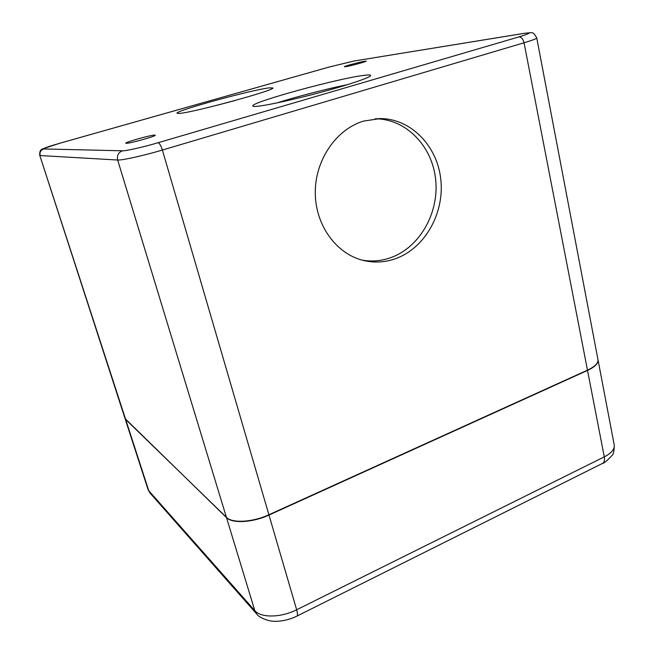 <?xml version="1.0" encoding="UTF-8"?>
<svg xmlns="http://www.w3.org/2000/svg" width="654" height="654" viewBox="0 0 654 654"><rect width="100%" height="100%" fill="white"/><g stroke="black" fill="none" stroke-linecap="round" stroke-linejoin="round"><path stroke-width="0.98" d="M126.263 143.324L125.772 143.169C125.437 142.09 150.78 135.018 154.671 135.084L155.276 135.239C155.84 136.253 129.745 143.537 126.263 143.324M345.565 66.7L344.347 66.741C344.012 66.25 360.215 61.885 364.924 61.19L366.24 61.133C366.665 61.607 350.078 66.07 345.565 66.7M234.778 100.585L216.564 105.4M179.278 113.42L176.956 113.167C176.359 110.485 251.577 89.9 269.088 87.873L272.882 87.963C275.645 90.097 192.603 112.741 179.278 113.42M347.797 84.57C327 88.78 297.006 96.555 276.904 102.931M257.136 106.308C254.079 106.586 252.624 106.43 252.763 105.85C252.362 101.885 337.84 78.496 363.55 75.414C368.365 74.777 370.72 74.834 370.638 75.562C370.417 77.409 350.217 84.358 322.888 91.764C295.6 99.179 266.995 105.457 257.136 106.308M362.112 260.137C372.044 261.837 381.781 260.938 391.337 257.439C420.007 246.877 439.202 212.746 435.646 179.515C432.335 146.259 406.142 118.791 375.282 118.807L375.061 118.807M396.201 258.444C385.525 262.352 374.693 263.047 363.698 260.537C336.761 254.316 315.53 225.769 315.277 193.134C314.868 160.524 335.894 129.451 363.436 121.121L380.137 118.57C411.211 118.562 437.551 146.283 440.853 179.825C444.401 213.351 425.067 247.768 396.201 258.444M518.9 36.91C530.296 33.428 531.996 32.25 524.018 33.387L353.961 61.035L329.502 66.945L60.037 143.177C48.224 146.586 42.763 148.507 43.663 148.948L122.453 150.804C125.02 151.213 144.354 146.848 158.129 142.719L518.9 36.91C521.328 36.926 523.045 38.888 524.05 42.788C532.16 40.352 536.394 38.741 536.746 37.948L536.73 37.834M39.796 155.464L124.914 418.143L125.666 419.451L226.415 517.322C232.064 523.437 252.73 522.309 268.9 514.755L587.48 370.156C594.699 366.747 598.214 363.313 598.018 359.847L597.911 359.283M597.969 359.553L598.075 360.117C598.263 363.583 594.756 367.025 587.529 370.426L268.99 515.058C252.82 522.611 232.154 523.74 226.505 517.625L125.012 418.486M598.018 359.847L536.746 37.948C532.855 30.787 532.323 32.855 524.721 33.248L524.018 33.387M158.129 142.719C159.535 143.161 160.949 145.597 162.38 150.044L524.05 42.788L587.48 370.156M122.453 150.804C118.366 152.48 116.772 155.546 117.663 160.017C121.955 160.443 143.716 155.619 162.38 150.044L268.9 514.755M43.663 148.948C40.638 150.142 39.477 152.349 40.18 155.562L117.663 160.017L226.415 517.322M60.037 143.177L42.976 148.769C40.45 149.472 39.379 151.671 39.763 155.374L125.666 419.451M353.961 61.035L524.328 33.313M614.155 444.606L614.286 445.276C614.605 449.372 611.269 453.23 604.28 456.86C604.844 460.138 604.296 462.296 602.636 463.343L602.424 463.449M256.319 613.542L150.436 493.508L147.91 489.11L125.135 418.83M587.529 370.426L604.28 456.86L296.654 609.773C297.66 613.338 297.774 615.439 296.998 616.068C289.877 619.551 282.593 621.292 275.162 621.3C268.099 621.684 258.117 616.845 256.932 614.245L254.815 610.632L148.744 490.688L125.74 419.672M268.99 515.058L296.654 609.773C281.106 617.76 260.758 618.038 254.815 610.632L226.505 517.625M60.013 143.177L329.363 66.978M354.215 60.969L329.452 66.953M380.137 118.57L375.282 118.807M296.998 616.068L602.636 463.343C603.879 463.449 607.01 460.817 612.046 455.446C613.411 454.563 614.155 451.17 614.286 445.276L598.075 360.117M149.93 492.928L148.082 489.658"/></g></svg>
